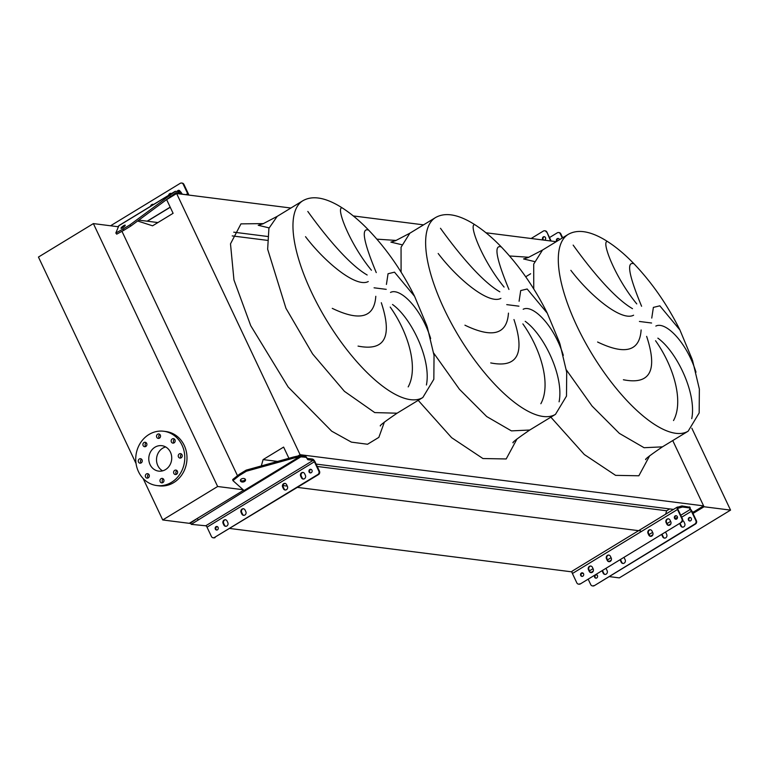 <?xml version="1.0" encoding="UTF-8"?>
<svg xmlns="http://www.w3.org/2000/svg" width="769" height="769" viewBox="0 0 769 769"><rect width="100%" height="100%" fill="white"/><g stroke="black" fill="none" stroke-linecap="round" stroke-linejoin="round"><path stroke-width="1.15" d="M376.262 272.601C363.477 241.706 360.93 227.537 368.63 230.094L368.476 229.95C357.969 219.078 347.559 210.725 337.264 204.91C323.182 197.114 311.733 195.71 302.919 200.699L277.186 216.377L268.91 228.345L267.65 249.204L285.953 308.292L312.608 353.951L344.435 391.344L374.734 412.588L397.092 413.203L374.734 412.588L344.435 391.344L312.608 353.951L285.953 308.292M371.427 270.236C350.03 244.215 336.735 209.697 341.417 207.947M307.821 211.456C323.028 232.632 347.771 263.815 367.169 274.994M368.264 281.541C356.143 288.087 324.903 262.181 305.524 236.679M386.423 284.424L388.047 273.745L394.507 272.168L414.616 296.373M508.934 289.432C496.149 258.538 493.602 244.369 501.292 246.926L501.148 246.772C490.632 235.9 480.231 227.557 469.926 221.741C455.844 213.945 444.395 212.542 435.581 217.531L409.848 233.209L401.053 247.243L401.091 272.13M504.089 287.068C482.701 261.037 469.398 226.519 474.079 224.779M440.483 228.287C455.69 249.464 480.433 280.647 499.831 291.826M500.927 298.372C488.805 304.909 457.565 279.012 438.186 253.501M519.094 301.256L520.709 290.567L527.169 289L547.288 313.194M641.596 306.264C628.811 275.369 626.264 261.2 633.954 263.757L633.81 263.604C623.303 252.732 612.893 244.388 602.598 238.573C588.516 230.777 577.067 229.373 568.243 234.362L542.52 250.04L533.715 264.075L533.753 288.961M636.761 303.899C615.363 277.869 602.069 243.35 606.751 241.61M573.155 245.109C588.362 266.285 613.104 297.478 632.503 308.657M633.598 315.203C621.467 321.74 590.236 295.834 570.858 270.332M651.756 318.078L653.381 307.398L659.84 305.822L679.95 330.026M695.993 372.186C686.409 341.503 665.223 321.058 655.842 326.094M657.86 338.149C676.557 351.423 696.839 393.18 691.754 418.653M673.519 420.547C684.016 401.408 673.673 366.217 655.553 340.734M597.6 342.013C625.187 355.297 639.693 351.279 641.125 329.959M646.642 336.37C657.928 370.591 650.18 385.048 623.39 379.751M566.378 369.937L592.082 406.07L619.372 433.389L644.086 447.712L662.426 446.856L644.086 447.712L619.372 433.389L592.082 406.07L566.378 369.937M563.321 355.355C553.747 324.672 532.561 304.226 523.18 309.263M525.198 321.327C543.894 334.592 564.177 376.349 559.092 401.822M540.857 403.725C551.354 384.587 541.011 349.395 522.882 323.903M464.937 325.191C492.516 338.466 507.031 334.448 508.453 313.127M513.971 319.539C525.256 353.759 517.508 368.216 490.728 362.92M433.706 353.106L459.41 389.239L486.71 416.558L511.414 430.88L529.754 430.025L511.414 430.88L486.71 416.558L459.41 389.239L433.706 353.106M430.659 338.523C421.085 307.85 399.89 287.395 390.508 292.431M392.526 304.495C411.232 317.76 431.505 359.527 426.42 384.99M408.185 386.894C418.682 367.755 408.339 332.564 390.219 307.081M332.275 308.359C359.854 321.634 374.359 317.616 375.791 296.296M381.309 302.717C392.594 336.928 384.846 351.395 358.056 346.098M267.477 236.458L233.738 232.171M157.914 222.558L138.795 220.126M290.893 208.024L176.63 193.528L166.633 199.613L173.102 213.301L152.589 225.807L137.632 220.991M267.285 240.351L232.228 235.91M556.227 241.677L485.96 232.767M423.565 224.856L353.288 215.935M692.206 511.789L693.609 511.971L703.606 505.877L300.083 454.69L176.63 193.528M703.606 505.877L672.74 440.57L704.019 506.752L692.994 513.461M298.237 455.815L300.083 454.69M673.5 509.414L316.117 464.082M277.59 461.429L263.104 459.593L283.617 447.087L288.913 458.286M665.666 514.192L666.627 510.779L317.241 466.456M666.627 510.779L669.664 508.934M261.306 465.937L263.104 459.593M640.587 530.918L297.459 487.392M287.289 486.104L283.05 485.566M143.121 478.481L162.72 519.959L189.261 523.324L243.638 490.199L189.261 523.324L190.847 523.526M571.925 571.867L229.998 528.495M217.858 526.957L216.598 526.794M157.607 434.225A2.24 1.999 -82.8 0 0 158.251 438.407A2.24 1.999 -82.8 0 0 160.51 435.744A2.24 1.999 -82.8 0 0 157.607 434.225M159.404 438.167A2.24 1.999 97.2 0 1 159.875 434.475M143.976 442.531A2.24 1.999 -82.8 0 0 144.61 446.712A2.24 1.999 -82.8 0 0 146.879 444.049A2.24 1.999 -82.8 0 0 143.976 442.531M145.764 446.472A2.24 1.999 97.2 0 1 146.235 442.781M139.333 458.987A2.24 1.999 -82.8 0 0 139.977 463.169A2.24 1.999 -82.8 0 0 142.236 460.506A2.24 1.999 -82.8 0 0 139.333 458.987M141.131 462.928A2.24 1.999 97.2 0 1 141.602 459.237M146.408 473.954A2.24 1.999 -82.8 0 0 148.254 477.866A2.24 1.999 -82.8 0 0 147.619 473.685A2.24 1.999 -82.8 0 0 146.408 473.954M148.206 477.895A2.24 1.999 97.2 0 1 148.677 474.204M161.048 478.664A2.24 1.999 -82.8 0 0 161.692 482.845A2.24 1.999 -82.8 0 0 163.951 480.183A2.24 1.999 -82.8 0 0 161.048 478.664M162.845 482.605A2.24 1.999 97.2 0 1 163.316 478.914M174.688 470.359A2.24 1.999 -82.8 0 0 175.332 474.54A2.24 1.999 -82.8 0 0 177.591 471.878A2.24 1.999 -82.8 0 0 174.688 470.359M176.486 474.3A2.24 1.999 97.2 0 1 176.947 470.609M179.321 453.902A2.24 1.999 -82.8 0 0 179.965 458.084A2.24 1.999 -82.8 0 0 182.224 455.421A2.24 1.999 -82.8 0 0 179.321 453.902M181.119 457.843A2.24 1.999 97.2 0 1 181.59 454.152M172.246 438.936A2.24 1.999 -82.8 0 0 172.89 443.117A2.24 1.999 -82.8 0 0 175.149 440.454A2.24 1.999 -82.8 0 0 172.246 438.936M174.044 442.877A2.24 1.999 97.2 0 1 174.515 439.186M148.955 434.504A27.376 24.483 97.2 0 1 163.701 431.246A27.376 24.483 97.2 0 1 184.435 453.056A27.376 24.483 97.2 0 1 171.554 482.298A27.376 24.483 97.2 0 1 156.809 485.556A27.376 24.483 97.2 0 1 136.075 463.745A27.376 24.483 97.2 0 1 148.955 434.504M163.701 431.246L165.912 431.524A27.376 24.483 97.2 0 1 186.646 453.335A27.376 24.483 97.2 0 1 173.765 482.586A27.376 24.483 97.2 0 1 159.02 485.845L156.809 485.556M162.605 470.849A12.813 11.458 97.2 0 1 156.511 459.679A12.813 11.458 97.2 0 1 162.701 448.192A12.813 11.458 97.2 0 1 165.643 446.933M165.546 469.59A12.813 11.458 97.2 0 1 158.645 471.118A12.813 11.458 97.2 0 1 148.936 460.9A12.813 11.458 97.2 0 1 154.963 447.212A12.813 11.458 97.2 0 1 161.865 445.684A12.813 11.458 97.2 0 1 171.574 455.902A12.813 11.458 97.2 0 1 165.546 469.59M162.72 519.959L217.646 486.498L93.376 223.596L38.45 257.057L136.036 463.505M93.376 223.596L118.388 226.768M217.646 486.498L243.071 489.728M237.39 475.502L122.002 231.402M691.85 428.246L730.55 510.116L619.314 577.884L609.202 576.596M597.177 575.077L595.802 574.895M730.55 510.116L704.019 506.752M525.698 276.773L530.639 273.764M592.245 572.347A2.49 2.23 -82.8 0 0 593.197 568.973L592.38 567.234A2.49 2.23 -82.8 0 0 588.42 569.646L589.246 571.386A2.49 2.23 -82.8 0 0 592.245 572.347M610.259 561.38A2.49 2.23 -82.8 0 0 611.211 557.996L610.394 556.256A2.49 2.23 -82.8 0 0 606.433 558.669L607.25 560.409A2.49 2.23 -82.8 0 0 610.259 561.38M651.824 536.051A2.49 2.23 -82.8 0 0 652.775 532.677L651.958 530.937A2.49 2.23 -82.8 0 0 647.998 533.35L648.815 535.089A2.49 2.23 -82.8 0 0 651.824 536.051M669.837 525.083A2.49 2.23 -82.8 0 0 670.789 521.699L669.962 519.969A2.49 2.23 -82.8 0 0 666.012 522.382L666.829 524.112A2.49 2.23 -82.8 0 0 669.837 525.083M602.127 570.656A2.49 2.23 -82.8 0 0 602.348 571.415L603.175 573.145A2.49 2.23 -82.8 0 0 606.183 574.116A2.49 2.23 -82.8 0 0 607.135 570.742L606.308 569.002A2.49 2.23 -82.8 0 0 605.876 568.368M620.141 559.688A2.49 2.23 -82.8 0 0 620.362 560.438L621.179 562.177A2.49 2.23 -82.8 0 0 624.188 563.148A2.49 2.23 -82.8 0 0 625.139 559.765L624.322 558.025A2.49 2.23 -82.8 0 0 623.89 557.4M661.705 534.359A2.49 2.23 -82.8 0 0 661.926 535.118L662.743 536.858A2.49 2.23 -82.8 0 0 665.752 537.819A2.49 2.23 -82.8 0 0 666.704 534.445L665.887 532.706A2.49 2.23 -82.8 0 0 665.454 532.071M679.709 523.391A2.49 2.23 -82.8 0 0 679.94 524.141L680.757 525.881A2.49 2.23 -82.8 0 0 683.766 526.852A2.49 2.23 -82.8 0 0 684.718 523.468L683.891 521.728A2.49 2.23 -82.8 0 0 682.67 520.575M675.172 515.884A1.807 1.615 -82.8 0 0 676.662 519.037A1.807 1.615 -82.8 0 0 675.172 515.884M675.97 519.258A1.807 1.615 97.2 0 1 676.422 515.73M581.354 573.04A1.807 1.615 -82.8 0 0 582.844 576.192A1.807 1.615 -82.8 0 0 582.325 572.818A1.807 1.615 -82.8 0 0 581.354 573.04M582.152 576.414A1.807 1.615 97.2 0 1 582.604 572.886M689.101 517.652A1.807 1.615 -82.8 0 0 690.591 520.805A1.807 1.615 -82.8 0 0 690.072 517.431A1.807 1.615 -82.8 0 0 689.101 517.652M689.899 521.026A1.807 1.615 97.2 0 1 690.351 517.499M595.1 574.933A1.807 1.615 -82.8 0 0 596.773 577.952A1.807 1.615 -82.8 0 0 595.485 574.703M596.081 578.182A1.807 1.615 97.2 0 1 596.533 574.654M623.13 563.456A2.49 2.23 97.2 0 1 621.736 562.245L620.919 560.505A2.49 2.23 97.2 0 1 620.66 559.361M682.699 527.159A2.49 2.23 97.2 0 1 681.315 525.948L680.488 524.218A2.49 2.23 97.2 0 1 680.238 523.064M689.966 508.77A2.989 1.086 -121.4 0 1 691.994 511.327L696.406 520.671A2.49 2.23 97.2 0 1 695.455 524.054L594.312 585.67A2.49 2.23 97.2 0 1 592.697 585.911M664.695 538.137A2.49 2.23 97.2 0 1 663.301 536.925L662.474 535.186A2.49 2.23 97.2 0 1 662.224 534.042M605.116 574.433A2.49 2.23 97.2 0 1 603.723 573.222L602.906 571.482A2.49 2.23 97.2 0 1 602.656 570.338M695.455 524.054L694.897 523.987A2.49 2.23 -82.8 0 0 695.849 520.603L691.437 511.26A1.74 0.634 58.6 0 0 689.947 509.645L689.899 509.636A2.49 0.644 -25.3 0 1 689.63 509.491A2.49 0.644 -25.3 0 1 689.697 509.184L690.12 507.992L682.488 507.021L679.508 507.896A2.49 0.644 -25.3 0 1 678.152 508.146L678.114 508.146A1.74 0.634 58.6 0 0 677.931 508.174A1.74 0.634 58.6 0 0 678.056 509.568L682.478 518.912A2.49 2.23 97.2 0 1 681.526 522.286L580.384 583.902A2.49 2.23 97.2 0 1 578.769 584.142M680.969 522.218A2.49 2.23 -82.8 0 0 681.92 518.835L682.478 518.912M689.755 507.213L681.978 505.935L678.998 506.809A2.49 0.644 154.7 0 1 677.643 507.059L677.604 507.059A2.989 1.086 -121.4 0 0 677.278 507.107A2.989 1.086 -121.4 0 0 677.508 509.491L681.92 518.835M572.501 571.079A2.989 1.086 58.6 0 0 572.184 571.136A2.989 1.086 58.6 0 0 572.405 573.52L576.827 582.864A2.49 2.23 -82.8 0 0 579.836 583.834M609.202 561.687A2.49 2.23 97.2 0 1 607.808 560.476L606.981 558.746A2.49 2.23 97.2 0 1 609 555.055M668.77 525.39A2.49 2.23 97.2 0 1 667.377 524.189L666.56 522.449A2.49 2.23 97.2 0 1 668.569 518.758M681.526 522.286L580.384 583.902M650.766 536.368A2.49 2.23 97.2 0 1 649.372 535.157L648.546 533.417A2.49 2.23 97.2 0 1 650.564 529.726M591.188 572.665A2.49 2.23 97.2 0 1 589.794 571.454L588.977 569.714A2.49 2.23 97.2 0 1 590.986 566.022M694.897 523.987L594.312 585.67M588.17 579.163L590.755 584.632A2.49 2.23 -82.8 0 0 593.764 585.603M581.691 573.27L583.392 573.482M559.524 239.678A1.807 1.615 -82.8 0 0 557.227 238.669A1.807 1.615 -82.8 0 0 556.698 241.399M557.083 241.168A1.807 1.615 97.2 0 1 558.477 238.515M544.5 240.197A1.807 1.615 -82.8 0 0 544.269 236.689A1.807 1.615 -82.8 0 0 543.183 240.024M543.731 240.091A1.807 1.615 97.2 0 1 544.548 236.746M558.89 232.594A2.49 2.23 97.2 0 1 560.832 233.872L562.668 237.756M562.264 238.006L560.284 233.805A2.49 2.23 -82.8 0 0 557.275 232.834L549.489 237.573M544.961 230.825A2.49 2.23 97.2 0 1 546.903 232.103L551.123 241.033M546.903 232.103L550.575 240.966M546.355 232.036A2.49 2.23 -82.8 0 0 543.347 231.065L531.148 238.496M227.816 522.622A2.49 2.23 97.2 0 1 225.519 526.294A2.49 2.23 97.2 0 1 223.856 525.035L223.039 523.295A2.49 2.23 97.2 0 1 226.99 520.882L227.816 522.622M245.83 511.645A2.49 2.23 97.2 0 1 243.533 515.326A2.49 2.23 97.2 0 1 241.87 514.057L241.043 512.317A2.49 2.23 97.2 0 1 245.003 509.914L245.83 511.645M287.395 486.325A2.49 2.23 97.2 0 1 285.097 489.997A2.49 2.23 97.2 0 1 283.434 488.738L282.608 486.998A2.49 2.23 97.2 0 1 286.568 484.585L287.395 486.325M305.399 475.357A2.49 2.23 97.2 0 1 303.111 479.029A2.49 2.23 97.2 0 1 301.448 477.76L300.621 476.03A2.49 2.23 97.2 0 1 304.582 473.617L305.399 475.357M311.282 472.685A1.807 1.615 97.2 0 1 308.936 471.464A1.807 1.615 97.2 0 1 312.127 470.753A1.807 1.615 97.2 0 1 311.282 472.685M310.638 472.906A1.807 1.615 97.2 0 1 311.089 469.398M217.464 529.841A1.807 1.615 97.2 0 1 215.974 526.688A1.807 1.615 97.2 0 1 217.464 529.841M216.829 530.052A1.807 1.615 97.2 0 1 217.271 526.554M241.418 478.972A2.615 1.759 169.5 0 0 240.399 480.721A2.615 1.759 169.5 0 0 244.513 481.509A2.615 1.759 169.5 0 0 245.532 479.769A2.615 1.759 169.5 0 0 241.418 478.972M240.428 480.154A2.615 1.759 169.5 0 0 244.311 480.423A2.615 1.759 169.5 0 0 245.301 479.25M317.866 474.483L214.445 537.483A2.49 2.23 -82.8 0 1 211.437 536.512L207.024 527.169A1.49 0.548 58.6 0 0 205.746 525.785L191.241 524.352L244.869 490.958A2.989 1.086 -121.4 0 1 244.042 490.526L232.92 480.606L239.457 475.434L246.388 471.214L293.806 458.074L293.604 456.988L299.247 455.69L305.639 456.084L307.196 458.391L312.502 459.064A2.989 1.086 -121.4 0 1 315.059 461.842L319.481 471.186A2.49 2.23 97.2 0 1 318.529 474.56L317.866 474.483A2.49 2.23 -82.8 0 0 318.818 471.099L319.481 471.186M303.495 455.815L303.736 457.065L306.264 457.392L307.811 459.699L313.118 460.371A1.49 0.548 -121.4 0 1 314.396 461.756L318.818 471.099M243.869 515.336A2.49 2.23 97.2 0 1 242.533 514.144L241.706 512.404A2.49 2.23 97.2 0 1 243.667 508.713M303.447 479.039A2.49 2.23 97.2 0 1 302.111 477.847L301.285 476.107A2.49 2.23 97.2 0 1 303.246 472.426M214.445 537.483L318.529 474.56M215.109 537.569A2.49 2.23 97.2 0 1 213.446 537.791M285.434 490.016A2.49 2.23 97.2 0 1 284.097 488.824L283.271 487.085A2.49 2.23 97.2 0 1 285.232 483.393M225.855 526.313A2.49 2.23 97.2 0 1 224.519 525.121L223.702 523.381A2.49 2.23 97.2 0 1 225.653 519.69M303.736 457.065L299.449 456.776L293.806 458.074M232.92 480.606L232.719 479.52L239.255 474.348L246.186 470.128L246.388 471.214M246.186 470.128L293.604 456.988M191.241 524.352L190.625 523.045L197.354 518.393L243.638 490.199M306.264 457.392L305.639 456.084M307.196 458.391L307.811 459.699M177.187 191.433A1.807 1.615 97.2 0 1 180.263 191.817M177.85 191.51A1.807 1.615 97.2 0 1 179.215 190.414M123.598 225.721A2.615 0.577 143.5 0 1 125.232 225.173A2.615 0.577 143.5 0 1 122.665 227.739A2.615 0.577 143.5 0 1 121.031 228.287A2.615 0.577 143.5 0 1 123.598 225.721M110.563 225.778L180.234 183.33A2.49 2.23 -82.8 0 1 181.58 183.032L182.243 183.118A2.49 2.23 97.2 0 1 183.906 184.377L188.318 193.721A2.989 1.086 -121.4 0 1 188.77 195.066M183.906 184.377L183.243 184.3L187.655 193.644A1.49 0.548 -121.4 0 1 187.771 194.836A1.49 0.548 -121.4 0 1 187.617 194.865L182.301 194.182L180.753 191.875L175.38 191.327L169.68 195.47L170.545 196.643L175.822 192.731L181.369 193.182L180.753 191.875M183.243 184.3A2.49 2.23 -82.8 0 0 181.58 183.032M150.541 206.313A2.49 2.23 97.2 0 1 153.55 204.487M168.555 195.345A2.49 2.23 97.2 0 1 171.564 193.509M169.42 194.817A2.49 2.23 97.2 0 1 171.372 193.442M151.416 205.784A2.49 2.23 97.2 0 1 153.358 204.41M117.628 226.672L118.743 225.999M119.31 225.442A2.989 1.086 58.6 0 0 119.041 225.509A2.989 1.086 58.6 0 0 118.868 225.721L115.831 232.997L116.696 234.161L123.876 230.267L130.807 226.048L129.942 224.875L169.68 195.47M175.38 191.327L118.868 225.721M123.876 230.267L123.011 229.095L129.942 224.875M123.011 229.095L115.831 232.997M130.807 226.048L170.545 196.643M182.07 194.221L181.369 193.182M384.385 422.056L378.848 437.369L367.544 444.251L351.395 442.127L331.689 431.178L288.154 386.999L250.732 325.681L233.959 279.974L230.498 243.86L240.966 223.866L263.479 223.606M386.24 289.346L374.08 287.808M302.919 200.699A115.235 42.007 58.6 0 0 311.685 292.624A115.235 42.007 58.6 0 0 422.825 397.525L397.092 413.193C384.567 421.748 379.03 426.007 380.482 425.949M376.887 239.149L396.141 240.437M518.912 306.177L506.752 304.63M435.581 217.531A115.235 42.007 58.6 0 0 444.347 309.446A115.235 42.007 58.6 0 0 555.487 414.347L529.754 430.025C517.229 438.58 511.693 442.829 513.144 442.781M509.559 255.971L528.812 257.269M651.574 323.009L639.414 321.461M568.243 234.362A115.235 42.007 58.6 0 0 577.019 326.277A115.235 42.007 58.6 0 0 688.159 431.178L662.426 446.856C649.901 455.411 644.355 459.66 645.816 459.612M649.709 455.719L638.856 475.78L615.594 475.357L584.305 454.517L550.854 417.173M517.047 438.888L506.185 458.958L482.932 458.535L451.643 437.696L418.192 400.341M677.508 509.491L572.405 573.52M691.437 511.26L681.67 517.21M670.866 523.795L668.444 525.275M652.862 534.763L650.43 536.243M611.297 560.082L608.865 561.562M593.284 571.059L590.852 572.54M689.947 509.645L680.748 515.249M677.527 517.21L675.172 518.642M670.645 521.401L667.088 523.564M652.631 532.369L649.074 534.542M611.067 557.698L607.51 559.861M593.062 568.666L589.506 570.838M677.643 507.059L678.152 508.146M689.61 506.906L690.12 507.992M681.978 505.935L682.488 507.021M681.026 506.108L681.545 507.194M678.998 506.809L679.508 507.896M695.849 520.603L696.406 520.671M680.488 524.218L679.94 524.141M681.315 525.948L680.757 525.881M662.474 535.186L661.926 535.118M663.301 536.925L662.743 536.858M620.919 560.505L620.362 560.438M621.736 562.245L621.179 562.177M602.906 571.482L602.348 571.415M603.723 573.222L603.175 573.145M667.377 524.189L666.829 524.112M666.56 522.449L666.012 522.382M649.372 535.157L648.815 535.089M648.546 533.417L647.998 533.35M607.808 560.476L607.25 560.409M606.981 558.746L606.433 558.669M589.794 571.454L589.246 571.386M588.977 569.714L588.42 569.646M560.832 233.872L560.284 233.805M207.024 527.169L314.396 461.756M205.746 525.785L313.118 460.371M244.869 490.958L300.89 456.834M244.042 490.526L299.449 456.776M239.255 474.348L239.457 475.434M197.354 518.393L197.969 519.7M302.111 477.847L301.448 477.76M301.285 476.107L300.621 476.03M284.097 488.824L283.434 488.738M283.271 487.085L282.608 486.998M242.533 514.144L241.87 514.057M241.706 512.404L241.043 512.317M224.519 525.121L223.856 525.035M223.702 523.381L223.039 523.295M185.992 194.653L187.655 193.644M147.148 221.193L170.199 207.149M179.225 192.913L178.225 191.558M277.186 216.377L262.94 223.827L258.23 225.288L269.054 227.874M368.62 230.094C386.692 249.05 401.995 271.082 414.529 296.2L426.901 325.845M409.848 233.209L395.602 240.659L390.902 242.12L401.726 244.705M501.282 246.916C519.354 265.872 534.657 287.914 547.201 313.031L559.572 342.676M542.52 250.04L528.274 257.49L523.564 258.951L534.388 261.527M633.954 263.748C652.025 282.704 667.329 304.745 679.863 329.853L692.235 359.507M688.159 431.178L699.165 412.943L699.367 389.114L692.542 360.43M555.487 414.347L566.493 396.112L566.705 372.283L559.88 343.599M422.825 397.525L433.831 379.28L434.043 355.451L427.218 326.767M677.278 507.107L572.184 571.136M689.793 507.002L690.312 508.088M592.976 585.968L592.418 585.891M579.047 584.2L578.49 584.132M544.683 230.767L545.24 230.844M558.621 232.536L559.169 232.613M213.109 537.781L213.772 537.858M119.041 225.509L174.871 191.5M147.34 221.212L170.247 207.255"/></g></svg>
